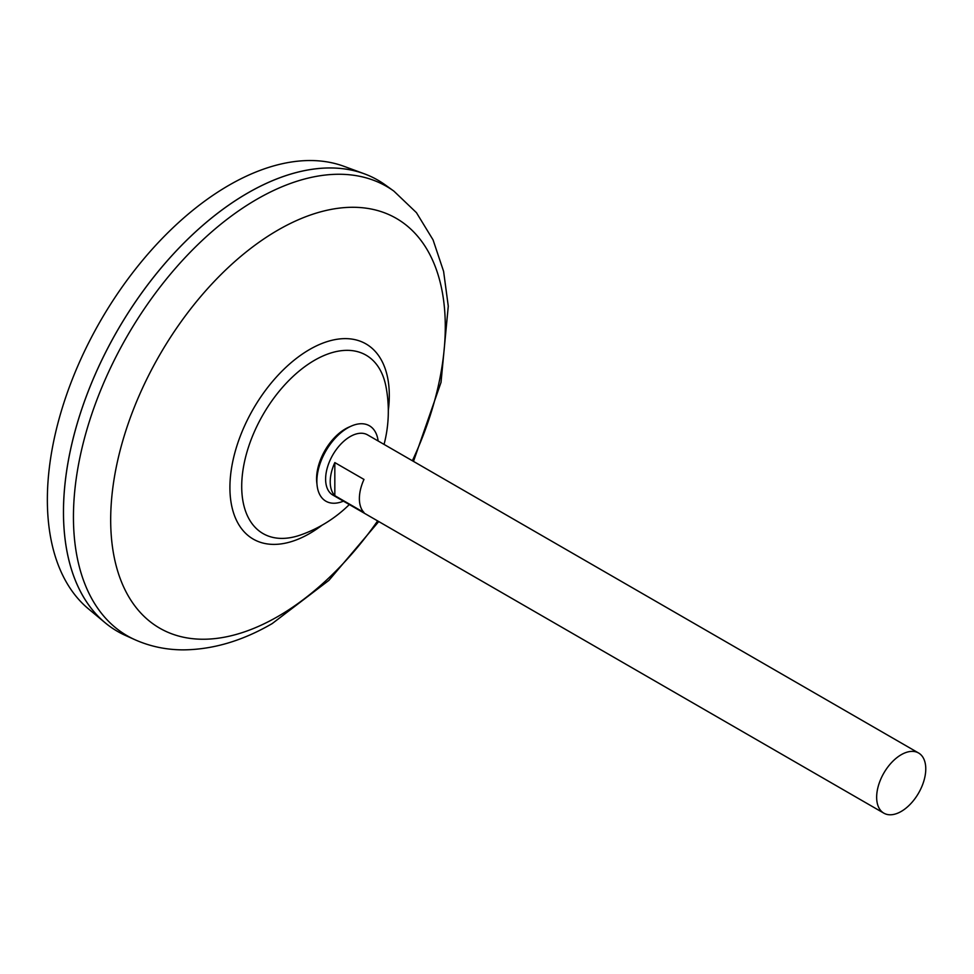 <?xml version="1.0" encoding="UTF-8"?>
<svg xmlns="http://www.w3.org/2000/svg" width="974" height="974" viewBox="0 0 974 974"><rect width="100%" height="100%" fill="white"/><g stroke="black" fill="none" stroke-linecap="round" stroke-linejoin="round"><path stroke-width="1.46" d="M883.844 813.156L332.804 495.023A34.735 20.052 -60 0 1 327.483 467.191A34.735 20.052 -60 0 1 350.177 436.583A34.735 20.052 -60 0 1 367.539 434.867L918.579 752.999A34.735 20.052 -60 0 1 923.9 780.831A34.735 20.052 -60 0 1 901.218 811.439A34.735 20.052 -60 0 1 883.844 813.156A34.735 20.052 -60 0 1 878.524 785.324A34.735 20.052 -60 0 1 901.218 754.716A34.735 20.052 -60 0 1 918.579 752.999M334.825 462.589L363.984 479.427A34.735 20.052 120 0 0 363.984 512.494L334.825 495.656A34.735 20.052 -60 0 1 334.825 462.589L334.825 495.656M117.416 631.335A260.484 150.398 -60 0 1 105.107 622.739L88.415 608.835A256.759 148.243 -60 0 1 64.844 399.9A256.759 148.243 -60 0 1 228.914 185.279A256.759 148.243 -60 0 1 343.907 166.298L364.3 173.798A260.484 150.398 -60 0 1 377.9 180.166M105.107 622.739A260.484 150.398 -60 0 1 81.195 410.784A260.484 150.398 -60 0 1 247.639 193.059A260.484 150.398 -60 0 1 364.3 173.798M63.48 512.081A260.448 150.361 -60 0 1 247.639 193.095A260.448 150.361 -60 0 1 247.652 193.083M125.196 635.328A260.484 150.398 -60 0 1 75.534 429.485A260.484 150.398 -60 0 1 247.676 193.071A260.484 150.398 -60 0 1 385.241 184.902L393.886 191.123A259.425 149.777 -60 0 0 256.88 199.268A259.425 149.777 -60 0 0 85.444 434.696A259.425 149.777 -60 0 0 134.899 639.699L125.196 635.328M349.325 504.556A131.076 131.076 0 0 1 300.406 535.043L300.406 535.043A103.013 59.475 -60 0 1 241.71 486.428A103.013 59.475 -60 0 1 314.553 360.27A103.013 59.475 -60 0 1 386.008 386.788A131.076 131.076 0 0 1 384.06 444.4M343.42 501.147A43.538 25.129 -60 0 1 317.098 485.381L316.781 482.617A40.677 23.486 -60 0 1 316.574 478.758A40.677 23.486 -60 0 1 345.344 428.937A40.677 23.486 -60 0 1 348.789 427.184L351.334 426.064A43.538 25.129 -60 0 1 378.143 440.991M317.098 485.381A43.538 25.129 -60 0 1 347.657 427.939A43.538 25.129 -60 0 1 351.334 426.064M377.632 520.895A236.597 136.603 -60 0 1 277.98 616.445A236.597 136.603 -60 0 1 110.683 519.848A236.597 136.603 -60 0 1 277.98 230.083A236.597 136.603 -60 0 1 427.416 250.123A236.597 136.603 -60 0 1 412.367 460.739M322.09 525.181A112.704 65.063 -60 0 1 309.598 533.533A112.704 65.063 -60 0 1 229.913 487.524A112.704 65.063 -60 0 1 309.598 349.496A112.704 65.063 -60 0 1 388.309 410.504M134.899 639.699C150.118 646.468 166.31 649.865 183.453 649.865C213.099 649.561 242.696 640.782 272.245 623.555L328.932 580.346L378.752 521.54M413.487 461.384L441.027 382.368L448.271 306.165L443.596 271.369L433.053 239.86L416.434 212.649L393.886 191.123"/></g></svg>
